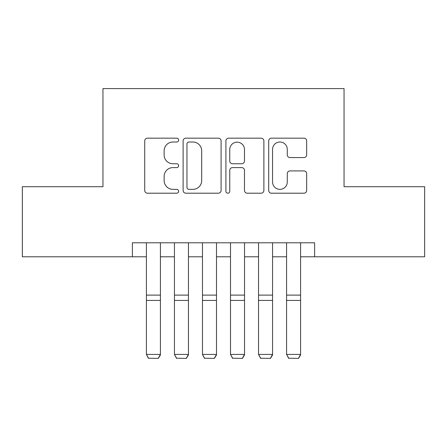 <?xml version="1.0" encoding="UTF-8"?>
<svg xmlns="http://www.w3.org/2000/svg" width="447" height="447" viewBox="0 0 447 447"><rect width="100%" height="100%" fill="white"/><g stroke="black" fill="none" stroke-linecap="round" stroke-linejoin="round"><path stroke-width="0.67" d="M178.644 140.09A1.928 1.928 0 0 0 176.721 138.168L147.482 138.168A2.749 2.749 0 0 0 144.727 140.917L144.727 190.45A2.749 2.749 0 0 0 147.482 193.205L176.721 193.205A1.928 1.928 0 0 0 178.644 191.277A1.928 1.928 0 0 0 176.721 189.349L172.933 189.349A8.806 8.806 0 0 1 164.127 180.543L164.127 176.414A8.806 8.806 0 0 1 172.933 167.608L176.721 167.608A1.928 1.928 0 0 0 178.644 165.686A1.928 1.928 0 0 0 176.721 163.758L172.933 163.758A8.806 8.806 0 0 1 164.127 154.953L164.127 150.823A8.806 8.806 0 0 1 172.933 142.017L176.721 142.017A1.928 1.928 0 0 0 178.644 140.09M303.921 157.567A2.749 2.749 0 0 0 306.676 154.813L306.676 140.917A2.749 2.749 0 0 0 303.921 138.168L271.452 138.168A2.749 2.749 0 0 0 268.697 140.917L268.697 190.45A2.749 2.749 0 0 0 271.452 193.205L303.921 193.205A2.749 2.749 0 0 0 306.676 190.45L306.676 173.665A2.749 2.749 0 0 0 303.921 170.91L290.025 170.91A2.749 2.749 0 0 0 287.276 173.665L287.276 181.99A7.359 7.359 0 0 1 279.911 189.349A7.359 7.359 0 0 1 272.553 181.99L272.553 149.382A7.359 7.359 0 0 1 279.911 142.017A7.359 7.359 0 0 1 287.276 149.382L287.276 154.813A2.749 2.749 0 0 0 290.025 157.567L303.921 157.567M132.385 256.796L22.35 256.796L22.35 186.712L102.95 186.712L102.95 88.59L344.05 88.59L344.05 186.712L424.65 186.712L424.65 256.796L314.615 256.796L314.615 242.782L132.385 242.782L132.385 256.796L146.404 256.796M221.092 140.917A2.749 2.749 0 0 0 218.343 138.168L185.868 138.168A2.749 2.749 0 0 0 183.119 140.917L183.119 190.45A2.749 2.749 0 0 0 185.868 193.205L218.343 193.205A2.749 2.749 0 0 0 221.092 190.45L221.092 140.917M228.657 138.168L261.132 138.168A2.749 2.749 0 0 1 263.881 140.917L263.881 190.45A2.749 2.749 0 0 1 261.132 193.205L247.236 193.205A2.749 2.749 0 0 1 244.481 190.45L244.481 170.363A2.749 2.749 0 0 0 241.732 167.608L232.513 167.608A2.749 2.749 0 0 0 229.758 170.363L229.758 191.277A1.928 1.928 0 0 1 227.836 193.205A1.928 1.928 0 0 1 225.908 191.277L225.908 140.917A2.749 2.749 0 0 1 228.657 138.168M160.423 256.796L174.442 256.796M188.455 256.796L202.474 256.796M216.493 256.796L230.507 256.796M244.526 256.796L258.545 256.796M272.558 256.796L286.577 256.796M300.596 256.796L314.615 256.796M188.897 142.017A1.928 1.928 0 0 0 186.969 143.945L186.969 187.422A1.928 1.928 0 0 0 188.897 189.349L192.886 189.349A8.806 8.806 0 0 0 201.692 180.543L201.692 150.823A8.806 8.806 0 0 0 192.886 142.017L188.897 142.017M244.481 149.516A7.359 7.359 0 0 0 237.122 142.157A7.359 7.359 0 0 0 229.758 149.516L229.758 161.004A2.749 2.749 0 0 0 232.513 163.758L241.732 163.758A2.749 2.749 0 0 0 244.481 161.004L244.481 149.516M160.423 242.782L160.423 354.929L158.316 358.41L148.505 358.209L158.316 358.41M148.505 358.41L146.404 354.421L160.423 354.421L158.316 358.209M146.404 242.782L146.404 354.421L148.505 358.209M188.455 242.782L188.455 354.929L186.354 358.41L176.543 358.209L186.354 358.41M176.543 358.41L174.442 354.421L188.455 354.421L186.354 358.209M174.442 242.782L174.442 354.421L176.543 358.209M216.493 242.782L216.493 354.929L214.387 358.41L204.575 358.209L214.387 358.41M204.575 358.41L202.474 354.421L216.493 354.421L214.387 358.209M202.474 242.782L202.474 354.421L204.575 358.209M244.526 242.782L244.526 354.929L242.425 358.41L232.613 358.209L242.425 358.41M232.613 358.41L230.507 354.421L244.526 354.421L242.425 358.209M230.507 242.782L230.507 354.421L232.613 358.209M272.558 242.782L272.558 354.929L270.457 358.41L260.646 358.209L270.457 358.41M260.646 358.41L258.545 354.421L272.558 354.421L270.457 358.209M258.545 242.782L258.545 354.421L260.646 358.209M300.596 242.782L300.596 354.929L298.495 358.41L288.684 358.209L298.495 358.41M288.684 358.41L286.577 354.421L300.596 354.421L298.495 358.209M286.577 242.782L286.577 354.421L288.684 358.209M160.423 295.109L146.404 295.109M160.423 300.423L146.404 300.423M188.455 295.109L174.442 295.109M188.455 300.423L174.442 300.423M216.493 295.109L202.474 295.109M216.493 300.423L202.474 300.423M244.526 295.109L230.507 295.109M244.526 300.423L230.507 300.423M272.558 295.109L258.545 295.109M272.558 300.423L258.545 300.423M300.596 295.109L286.577 295.109M300.596 300.423L286.577 300.423"/></g></svg>
